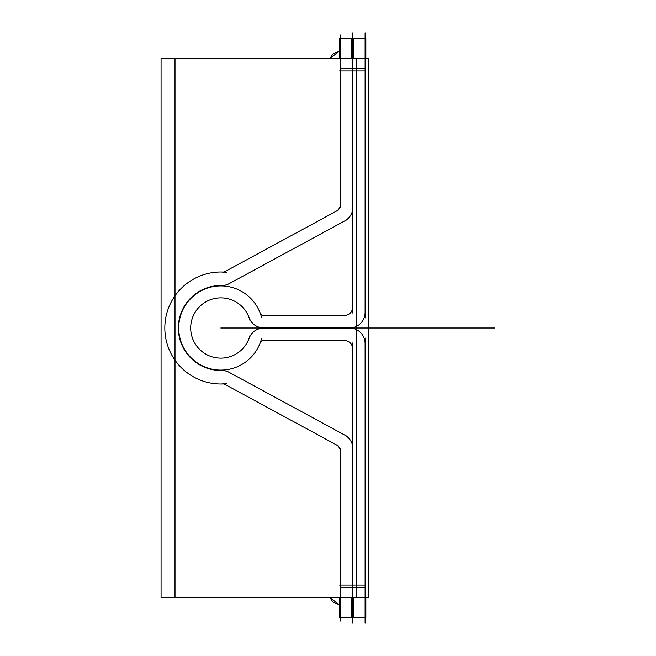 <?xml version="1.0" encoding="UTF-8"?>
<svg xmlns="http://www.w3.org/2000/svg" width="656" height="656" viewBox="0 0 656 656"><rect width="100%" height="100%" fill="white"/><g stroke="black" fill="none" stroke-linecap="round" stroke-linejoin="round"><path stroke-width="0.98" d="M365.859 585.103L351.78 585.103M365.859 597.755L365.859 617.64L351.78 617.64L351.78 597.755M352.526 587.382L365.113 587.382M365.113 623.2L365.113 338.037M175.004 597.755L175.004 58.245L368.844 58.245L368.844 597.755L175.004 597.755M365.113 68.618L352.526 68.618M263.704 315.331A3.862 3.862 0 0 1 260.096 312.863A3.862 3.862 0 0 0 263.704 315.331A3.862 3.862 0 0 1 260.096 312.863A3.862 3.862 0 0 0 263.704 315.331M260.096 343.137A3.862 3.862 0 0 1 263.704 340.669A3.862 3.862 0 0 0 260.096 343.137A3.862 3.862 0 0 1 263.704 340.669A3.862 3.862 0 0 0 260.096 343.137M352.526 343.006L352.526 623.102M344.064 340.702A7.724 7.724 0 0 1 352.493 349.131M262.08 340.669L346.425 340.669M259.899 343.851A3.862 3.862 0 0 1 264.442 340.735M261.531 338.701A42.091 42.091 0 0 1 196.734 362.522A42.091 42.091 0 0 1 196.734 293.478A42.091 42.091 0 0 1 261.531 317.299M264.442 315.265A3.862 3.862 0 0 1 259.899 312.149M346.425 315.331L262.08 315.331M352.493 306.869A7.724 7.724 0 0 1 344.064 315.298M352.526 32.898L352.526 312.994M351.78 58.245L351.78 38.36L365.859 38.36L365.859 58.245M365.859 70.897L351.78 70.897M365.113 317.963L365.113 32.8M365.097 311.731A15.449 15.449 0 0 1 348.926 327.902M261.949 327.926L351.386 327.926M264.409 327.902A15.449 15.449 0 0 1 248.911 317.037M250.108 335.036A30.119 30.119 0 0 1 203.762 352.821A30.119 30.119 0 0 1 203.762 303.179A30.119 30.119 0 0 1 250.108 320.964M248.911 338.963A15.449 15.449 0 0 1 264.409 328.098M351.386 328.074L261.949 328.074M348.926 328.098A15.449 15.449 0 0 1 365.097 344.269M353.641 585.103L339.57 585.103M353.641 597.755L353.641 617.64L339.57 617.64L339.57 597.755M340.308 587.382L352.895 587.382M352.895 621.101L352.895 445.301M161.064 597.755L161.064 58.245L356.659 58.245L356.659 597.755L161.064 597.755M352.895 448.679A15.449 15.449 0 0 0 344.818 435.108A15.449 15.449 0 0 1 352.895 448.679A15.449 15.449 0 0 0 344.818 435.108A15.449 15.449 0 0 1 352.895 448.679M352.895 68.618L340.308 68.618M222.991 272.043A55.998 55.998 0 0 0 164.828 328A55.998 55.998 0 0 0 222.991 383.957A3.862 3.862 0 0 1 224.983 384.416A3.862 3.862 0 0 0 222.991 383.957A3.862 3.862 0 0 1 224.983 384.416A3.862 3.862 0 0 0 222.991 383.957A55.998 55.998 0 0 1 164.828 328A55.998 55.998 0 0 1 222.991 272.043A55.998 55.998 0 0 0 164.828 328A55.998 55.998 0 0 0 222.991 383.957A55.998 55.998 0 0 1 164.828 328A55.998 55.998 0 0 1 222.991 272.043M340.308 448.253L340.308 621.035M335.601 444.465A7.724 7.724 0 0 1 340.275 452.32M222.761 383.211L338.496 445.998M222.95 383.957A3.862 3.862 0 0 1 225.024 384.441M226.591 383.703A55.998 55.998 0 0 1 164.828 328A55.998 55.998 0 0 1 226.591 272.297M225.024 271.559A3.862 3.862 0 0 1 222.95 272.043M338.496 210.002L222.761 272.789M340.275 203.68A7.724 7.724 0 0 1 335.601 211.535M340.308 34.965L340.308 207.747M339.57 58.245L339.57 38.36L353.641 38.36L353.641 58.245M353.641 70.897L339.57 70.897M352.895 210.699L352.895 34.899M352.879 206.574A15.449 15.449 0 0 1 344.154 221.236M226.812 284.917L347.131 219.637M229.772 283.285A15.449 15.449 0 0 1 220.769 285.499M224.204 370.345A42.484 42.484 0 0 1 178.342 328A42.484 42.484 0 0 1 224.204 285.655M220.769 370.501A15.449 15.449 0 0 1 229.772 372.715M347.131 436.363L226.812 371.083M344.154 434.764A15.449 15.449 0 0 1 352.879 449.426M365.113 328L352.526 328L365.113 328M251.084 328C211.15 328 211.15 328 251.084 328C211.15 328 211.15 328 251.084 328C211.15 328 211.15 328 251.084 328C211.15 328 211.15 328 251.084 328C211.15 328 211.15 328 251.084 328C211.15 328 211.15 328 251.084 328C211.15 328 211.15 328 251.084 328C211.15 328 211.15 328 251.084 328L494.936 328L251.084 328M368.844 328L459.815 328C499.741 328 499.741 328 459.815 328L220.826 328L459.815 328C499.741 328 499.741 328 459.815 328L464.678 328C504.603 328 504.603 328 464.678 328C504.603 328 504.603 328 464.678 328L368.844 328M283.769 328C261.35 328 261.35 328 283.769 328C261.35 328 261.35 328 283.769 328C261.35 328 261.35 328 283.769 328C261.35 328 261.35 328 283.769 328C261.35 328 261.35 328 283.769 328C261.35 328 261.35 328 283.769 328L333.978 328L283.769 328M427.122 328C449.54 328 449.54 328 427.122 328C404.703 328 404.703 328 427.122 328C449.54 328 449.54 328 427.122 328C404.703 328 404.703 328 427.122 328M431.984 328C409.565 328 409.565 328 431.984 328C454.403 328 454.403 328 431.984 328C409.565 328 409.565 328 431.984 328C454.403 328 454.403 328 431.984 328M306.828 328L220.826 328L306.828 328M249.141 317.742A30.119 30.119 0 0 0 202.843 303.826A30.119 30.119 0 0 0 202.843 352.174A30.119 30.119 0 0 0 249.141 338.258M229.124 328L352.895 328L229.124 328M356.626 328C396.552 328 396.552 328 356.626 328L220.826 328L356.626 328C396.552 328 396.552 328 356.626 328M323.933 328L374.141 328L323.933 328M347.426 328L220.826 328L347.426 328M359.521 328L220.826 328L359.521 328C399.447 328 399.447 328 359.521 328C399.447 328 399.447 328 359.521 328M326.827 328C304.409 328 304.409 328 326.827 328C304.409 328 304.409 328 326.827 328M352.444 328L220.826 328L352.444 328M365.449 617.64L358.537 617.64M365.449 38.36L358.537 38.36M353.231 617.64L346.319 617.64M353.231 38.36L346.319 38.36M339.57 51.135L332.969 53.931L330.05 58.245L339.57 51.135M339.57 604.865L332.969 602.069L330.05 597.755L339.57 604.865"/></g></svg>
